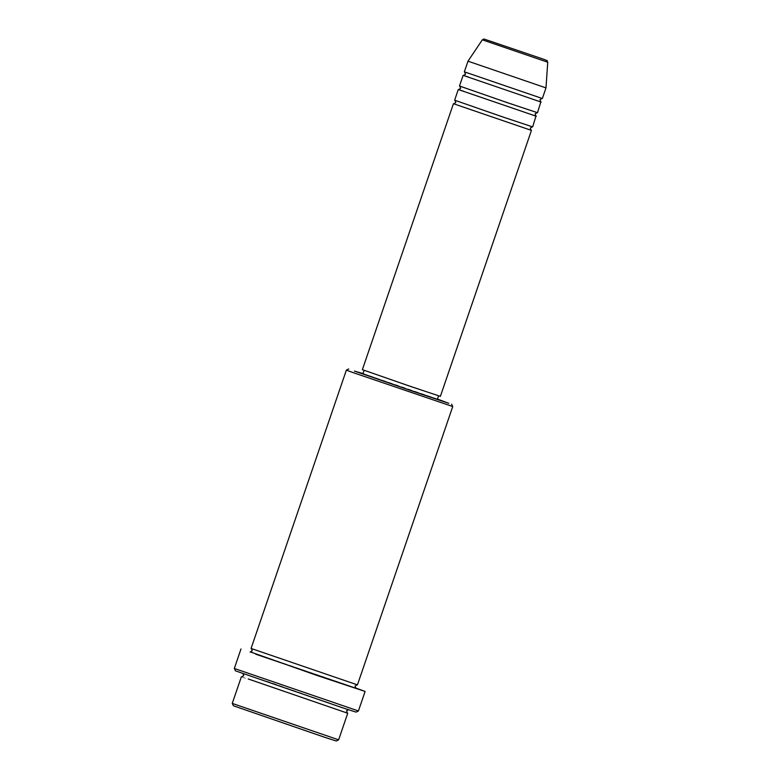 <?xml version="1.0" encoding="UTF-8"?>
<svg xmlns="http://www.w3.org/2000/svg" width="780" height="780" viewBox="0 0 780 780"><rect width="100%" height="100%" fill="white"/><g stroke="black" fill="none" stroke-linecap="round" stroke-linejoin="round"><path stroke-width="0.58" stroke-dasharray="3.9 2.92" d="M453.755 103.808L531.112 130.289M454.633 100.181L532.642 126.886M463.486 91.182L535.977 116.113M459.488 86.005L537.498 112.71M468.341 76.996L540.832 101.927M464.344 71.819L542.353 98.524M233.425 705.793L336.248 741M338.627 739.83L232.255 703.414M437.473 399.058L363.012 373.561M346.369 370.12L452.741 406.536M235.482 670.849L356.041 712.12M358.42 710.96L234.322 668.47M248.284 678.99L347.392 713.076M251.072 648.453L357.445 684.869M362.369 369.652L440.378 396.367M368.248 371.797L438.604 395.752L368.248 371.797M362.934 373.805L437.395 399.302M250.809 652.07L355.436 687.892M467.99 61.181L545.99 87.886M482.332 39.829L547.745 62.224M248.44 675.47L346.388 708.942L271.479 682.802L248.44 675.47M255.723 654.196L355.885 688.252M453.697 103.789L531.16 130.319M454.945 100.328L532.311 126.818M458.552 89.612L536.026 116.132M459.8 86.141L537.167 112.632M463.408 75.426L540.881 101.946M464.656 71.965L542.022 98.446M241.673 676.884L347.441 713.105M243.331 673.764L348.046 709.615M357.074 684.791L251.413 648.619M250.175 652.07L355.943 688.282"/><path stroke-width="1.17" d="M531.112 130.289L453.755 103.808M535.977 116.113L532.642 126.886L502.749 116.951L454.633 100.181L458.279 89.544L463.486 91.182M536.279 116.249L458.279 89.544M540.832 101.927L537.498 112.71L507.604 102.775L459.488 86.005L463.135 75.367L468.341 76.996M541.135 102.073L463.135 75.367M542.353 98.524L464.344 71.819L467.99 61.181L545.99 87.886L542.353 98.524M338.627 739.83L336.248 741L325.006 737.402L233.425 705.793L232.255 703.414L338.627 739.83L347.734 713.242L248.284 678.99M363.012 373.561L354.422 371.075L412.347 391.121L448.812 403.338L437.473 399.058M352.238 372.314L346.369 370.12L251.072 648.453L357.445 684.869L452.741 406.536L352.238 372.314M358.42 710.96L356.041 712.12L342.859 707.899L235.482 670.849L234.322 668.47L358.42 710.96L365.098 691.45L317.548 675.646L250.809 652.07M531.424 130.435L440.378 396.367L410.494 386.422L362.369 369.652L453.424 103.73M438.575 395.84L437.395 399.302L408.866 389.815L362.934 373.805L364.114 370.344M355.436 687.892L365.098 691.45M482.332 39.829L547.745 62.224C545.795 59.416 550.027 61.864 543.085 59.056L483.922 39L482.332 39.829L467.99 61.181M355.885 688.252L255.723 654.196M531.16 130.319L530.264 128.056L532.36 126.828M536.026 116.132L535.119 113.87L537.215 112.642M540.881 101.946L539.975 99.694L542.071 98.456M348.748 368.95L346.369 370.12M347.441 713.105L346.564 710.863L348.64 709.625M355.943 688.282L355.066 686.039L357.133 684.801M240.991 648.97L234.322 668.47M241.361 676.816L232.255 703.414M547.745 62.224L545.99 87.886M250.175 652.07L252.242 650.832L251.365 648.59M242.863 673.413L243.74 675.655L241.673 676.884M451.571 404.157L452.741 406.536M464.607 71.936L465.514 74.197L463.408 75.426M459.752 86.122L460.658 88.384L458.552 89.612M454.896 100.308L455.803 102.56L453.697 103.789"/></g></svg>
